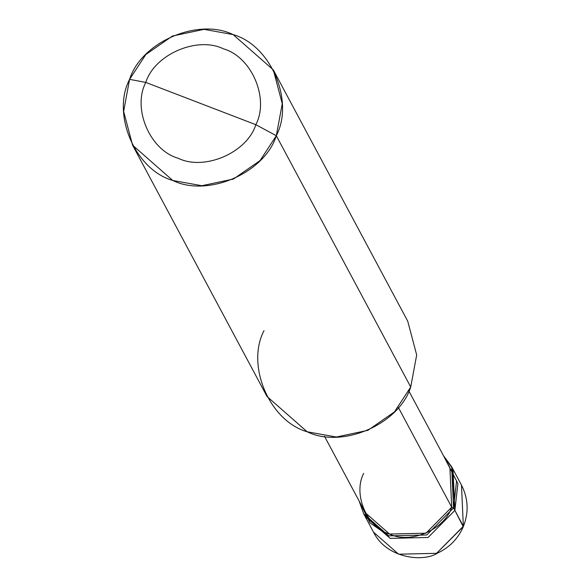<?xml version="1.0" encoding="UTF-8"?>
<svg xmlns="http://www.w3.org/2000/svg" width="587" height="587" viewBox="0 0 587 587"><rect width="100%" height="100%" fill="white"/><g stroke="black" fill="none" stroke-linecap="round" stroke-linejoin="round"><path stroke-width="0.88" d="M363.705 513.816L388.807 535.872L426.756 534.977L453.538 507.902L426.756 534.977L388.807 535.872L369.986 522.841L359.053 500.88L363.705 513.816L373.523 532.152C386.554 558.553 423.44 562.456 437.601 553.086C449.642 547.378 458.234 538.506 463.385 526.48L436.567 553.314L398.617 554.216L373.523 532.152L398.617 554.216L436.567 553.314L463.348 526.245L454.874 510.397L428.092 537.472L390.135 538.367L365.041 516.303L390.135 538.367L428.092 537.472L454.874 510.397L452.313 468.022L444.821 458.205L457.904 483.541L454.874 510.397L463.194 526.62M454.874 510.397L428.092 537.472L390.135 538.367L364.395 515.048L390.135 538.367L428.092 537.472L454.874 510.397L452.995 469.262L454.874 510.397L453.538 507.902L454.874 510.397M463.348 526.245L461.477 485.104L463.348 526.245M264.003 330.657C245.777 365.481 269.514 421.084 307.155 431.768C342.104 448.967 399.065 424.357 410.731 387.009L276.316 135.714L282.259 103.672L273.315 69.897L233.156 34.604L204.034 29.35L172.431 36.042L145.855 54.488L129.58 79.355L145.789 82.415C154.542 54.408 197.261 35.946 223.471 48.846C251.713 56.858 269.506 98.565 255.837 124.686L145.789 82.415C132.119 108.536 149.92 150.235 178.155 158.248C204.371 171.155 247.09 152.693 255.837 124.686L276.316 135.714L410.731 387.009L394.464 411.883L367.88 430.33L336.285 437.022L307.155 431.768L267.004 396.474L132.581 145.172L172.739 180.473L201.862 185.719L233.465 179.035L260.041 160.581L276.316 135.714C264.649 173.062 207.688 197.672 172.739 180.473C135.091 169.79 111.354 114.179 129.58 79.355L123.637 111.398L132.581 145.172M363.669 473.386C352.728 494.276 366.97 527.64 389.563 534.053C410.526 544.369 444.704 529.606 451.704 507.197L453.538 507.902L451.667 466.768L443.493 455.717L456.576 481.047L453.538 507.902L451.704 507.197L425.993 533.187L389.563 534.053L365.466 512.877L324.479 436.244M398.375 407.495L451.704 507.197L398.375 407.495M255.837 124.686C247.09 152.693 204.371 171.155 178.155 158.248C149.92 150.235 132.119 108.536 145.789 82.415L255.837 124.686C269.506 98.565 251.713 56.858 223.471 48.846C197.261 35.946 154.542 54.408 145.789 82.415L129.58 79.355C141.254 42.015 198.208 17.397 233.156 34.604C270.805 45.28 294.542 100.891 276.316 135.714L255.837 124.686M408.912 391.074L449.906 467.707L451.704 507.197M273.315 69.897L407.73 321.192L416.682 354.966L410.731 387.009M463.385 526.48C468.932 512.356 468.294 498.561 461.477 485.104L451.667 466.768"/></g></svg>
